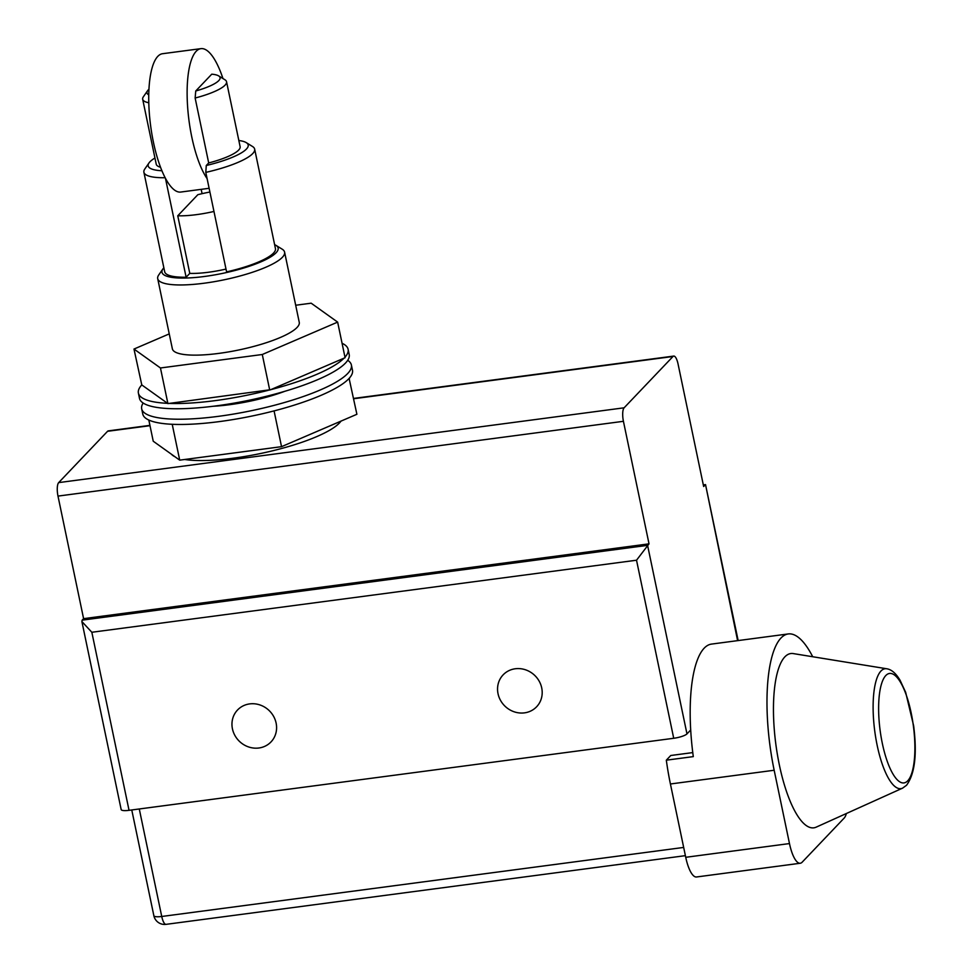 <?xml version="1.0" encoding="UTF-8"?>
<svg xmlns="http://www.w3.org/2000/svg" width="973" height="973" viewBox="0 0 973 973"><rect width="100%" height="100%" fill="white"/><g stroke="black" fill="none" stroke-linecap="round" stroke-linejoin="round"><path stroke-width="1.46" d="M902.555 788.154L816.238 827.123A87.886 26.733 -97.5 0 1 778.096 758.514A87.886 26.733 -97.5 0 1 784.834 656.884A87.886 26.733 -97.5 0 1 793.287 653.588L886.756 668.767A60.46 18.39 -97.5 0 0 880.942 671.042A60.46 18.39 82.5 0 0 876.308 740.964A60.46 18.39 82.5 0 0 902.555 788.154L906.532 785.272C914.875 773.949 917.235 754.111 913.635 725.761L905.656 692.302L900.074 680.285C895.938 673.328 891.487 669.497 886.756 668.767M812.71 656.739A107.662 32.754 82.5 0 0 788.227 633.946A107.662 32.754 82.5 0 0 774.167 770.251L789.48 843.567A27.463 8.356 82.5 0 0 800.268 863.246A27.463 8.356 82.5 0 0 802.141 862.212L844.114 818.135A27.463 8.356 82.5 0 0 846.388 813.513M800.268 863.246L696.522 876.977A27.463 8.356 -97.5 0 1 685.734 857.298L670.421 783.983L774.167 770.251M670.421 783.983A107.662 32.754 82.5 0 1 666.323 760.181L670.774 755.498L692.776 752.591M788.227 633.946L711.445 644.102A107.662 32.754 82.5 0 0 690.696 729.981A107.662 32.754 82.5 0 0 693.299 756.617L666.323 760.181M686.974 733.885L647.58 545.354L82.158 620.154L81.89 621.552L91.839 632.268L129.044 810.327L673.717 738.276A10.983 2.493 168.2 0 0 686.974 733.885L690.696 729.981M673.717 738.276L636.524 560.217L649.027 543.846L83.593 618.646L57.991 496.096A10.983 3.345 -97.5 0 1 58.684 482.608L624.107 407.809A10.983 3.345 82.5 0 0 623.425 421.309L649.027 543.846M703.382 485.211L705.084 484.992L703.649 486.5L678.047 363.951A10.983 3.345 82.5 0 0 673.742 356.082A10.983 3.345 82.5 0 0 672.988 356.495L624.107 407.809M129.044 810.327A10.983 2.493 168.2 0 1 121.163 809.548L81.89 621.552M685.393 855.656L166.055 924.35A10.983 3.345 -97.5 0 1 161.737 916.481L139.273 808.964M149.988 425.688L107.565 431.294A10.983 3.345 -97.5 0 1 108.307 430.881L149.927 425.371M107.565 431.294L58.684 482.608M82.158 620.154L83.593 618.646M541.718 687.923A23.121 21.394 43.6 0 1 536.622 706.763A23.121 21.394 43.6 0 1 514.194 711.81A23.121 21.394 43.6 0 1 498.03 693.7A23.121 21.394 43.6 0 1 503.126 674.861A23.121 21.394 43.6 0 1 525.554 669.813A23.121 21.394 43.6 0 1 541.718 687.923M276.113 723.061A23.121 21.394 43.6 0 1 271.029 741.9A23.121 21.394 43.6 0 1 248.602 746.948A23.121 21.394 43.6 0 1 232.438 728.838A23.121 21.394 43.6 0 1 237.534 709.998A23.121 21.394 43.6 0 1 259.961 704.951A23.121 21.394 43.6 0 1 276.113 723.061M737.607 640.635L705.534 484.615L738.154 640.562M340.976 421.127A87.886 19.934 168.2 0 1 339.382 423.048A87.886 19.934 168.2 0 1 269.983 451.423A87.886 19.934 168.2 0 1 184.7 459.475M175.043 456.799A87.886 19.934 168.2 0 1 171.516 454.282M148.82 420.044L153.235 441.219L179.713 460.144L281.538 446.668L356.896 414.279L349.1 378.412A107.115 24.289 -11.8 0 0 352.481 370.239L351.387 364.997A107.115 24.289 -11.8 0 0 347.714 360.302M179.713 460.144L172.27 424.532L173.632 424.35A107.115 24.289 -11.8 0 0 272.744 411.238L275.116 410.63A107.115 24.289 -11.8 0 0 348.443 379.105A107.115 24.289 -11.8 0 0 348.784 378.752A107.115 24.289 -11.8 0 0 349.1 378.412M281.538 446.668L274.106 411.056M143.165 403.029A107.115 24.289 -11.8 0 0 141.681 408.806L142.776 414.048A107.115 24.289 -11.8 0 0 171.917 424.277A107.115 24.289 -11.8 0 0 173.632 424.35M272.744 411.238A107.115 24.289 -11.8 0 0 275.116 410.63M141.681 408.806A107.115 24.289 -11.8 0 0 234.858 413.841A107.115 24.289 -11.8 0 0 347.689 373.523A107.115 24.289 -11.8 0 0 351.387 364.997M348.443 379.105L349.453 378.667M284.87 391.28A64.814 14.704 168.2 0 1 213.148 406.264M163.853 267.782A59.329 13.452 -11.8 0 0 162.941 268.901L158.745 274.945A64.814 14.704 -11.8 0 0 157.711 278.667A64.814 14.704 -11.8 0 0 214.084 281.708A64.814 14.704 -11.8 0 0 282.365 257.31A64.814 14.704 -11.8 0 0 284.603 252.153A64.814 14.704 -11.8 0 0 282.158 249.161L275.894 245.305A59.329 13.452 -11.8 0 0 274.617 244.637M284.603 252.153L299.258 322.331A64.814 14.704 168.2 0 1 297.02 327.487A64.814 14.704 168.2 0 1 228.74 351.885A64.814 14.704 168.2 0 1 172.367 348.833L157.711 278.667M169.241 333.897L133.982 349.052L160.46 367.976L262.284 354.5L337.643 322.112L311.165 303.187L295.695 305.242M160.46 367.976L167.903 403.588L270.737 389.674A107.115 24.289 -11.8 0 0 344.077 358.149L345.087 357.723L337.643 322.112M262.284 354.5L269.728 390.112M344.977 357.2A107.115 24.289 -11.8 0 0 348.103 349.283A107.115 24.289 -11.8 0 0 342.07 343.287M133.982 349.052L141.778 384.919A107.115 24.289 -11.8 0 0 138.397 393.092A107.115 24.289 -11.8 0 0 167.551 403.333L167.903 403.588M141.778 384.919L167.551 403.333M169.266 403.406A107.115 24.289 -11.8 0 0 268.366 390.295M270.737 389.674L344.077 358.149M138.397 393.092L139.492 398.334A107.115 24.289 -11.8 0 0 232.669 403.369A107.115 24.289 -11.8 0 0 345.5 363.051A107.115 24.289 -11.8 0 0 349.198 354.525L348.103 349.283M162.941 268.901A59.329 13.452 -11.8 0 0 206.86 276.15A59.329 13.452 -11.8 0 0 276.089 252.761A59.329 13.452 -11.8 0 0 275.894 245.305M225.991 269.071A43.943 9.961 -11.8 0 1 189.784 273.389L186.123 277.232A56.58 12.831 168.2 0 1 164.68 271.735L143.895 172.245A56.58 12.831 168.2 0 1 144.807 168.998L148.991 162.953A51.083 11.579 -11.8 0 0 161.944 170.749M246.254 142.63L252.518 146.497A56.58 12.831 168.2 0 1 254.658 149.1L275.444 248.602A56.58 12.831 168.2 0 1 226.587 271.881L205.802 172.379L206.276 165.495A51.083 11.579 -11.8 0 0 246.254 142.63A51.083 11.579 -11.8 0 0 238.823 140.501M209.9 192.034A43.943 9.961 -11.8 0 0 197.835 194.697L177.755 215.787A43.943 9.961 -11.8 0 0 213.963 211.457M195.743 90.988A37.351 8.465 -11.8 0 0 218.67 75.906A37.351 8.465 -11.8 0 0 211.761 74.179L195.743 90.988L195.135 98.018L208.696 162.953L206.276 165.495M189.784 273.389L177.755 215.787M165.434 178.229L186.123 277.232M202.092 193.663L201.18 189.346M254.658 149.1A56.58 12.831 168.2 0 1 205.802 172.379M165.179 177.731A56.58 12.831 168.2 0 1 143.895 172.245M154.95 158.015A51.083 11.579 -11.8 0 0 148.991 162.953M160.557 167.271A42.848 9.718 168.2 0 1 156.239 164.194L142.678 99.258A42.848 9.718 168.2 0 1 143.359 96.801L147.555 90.757A37.351 8.465 -11.8 0 0 148.735 94.831M218.67 75.906L224.933 79.762A42.848 9.718 168.2 0 1 226.551 81.732L240.124 146.668A42.848 9.718 168.2 0 1 208.696 162.953M226.551 81.732A42.848 9.718 168.2 0 1 195.135 98.018M148.772 102.749A42.848 9.718 168.2 0 1 142.678 99.258M148.93 89.273A37.351 8.465 -11.8 0 0 147.555 90.757M222.951 78.533A69.764 21.224 82.5 0 0 200.888 48.65L162.503 53.722A69.764 21.224 82.5 0 0 153.393 142.058A69.764 21.224 82.5 0 0 180.808 192.046L209.122 188.3M200.888 48.65A69.764 21.224 82.5 0 0 191.778 136.974A69.764 21.224 82.5 0 0 207.091 178.594M885.758 675.578A55.181 16.784 -97.5 0 1 911.19 713.027A55.181 16.784 -97.5 0 1 907.748 780.796A55.181 16.784 82.5 0 1 882.316 743.348A55.181 16.784 82.5 0 1 885.758 675.578M789.48 843.567L685.734 857.298M683.678 847.434L161.737 916.481A10.983 2.493 168.2 0 1 153.856 915.702L131.769 809.962M636.524 560.217L91.839 632.268M672.988 356.495L353.649 398.748M57.991 496.096L623.425 421.309M703.321 484.907L705.534 484.615M673.742 356.082L353.588 398.431M153.856 915.702A10.983 10.983 0 0 0 166.055 924.35"/></g></svg>
